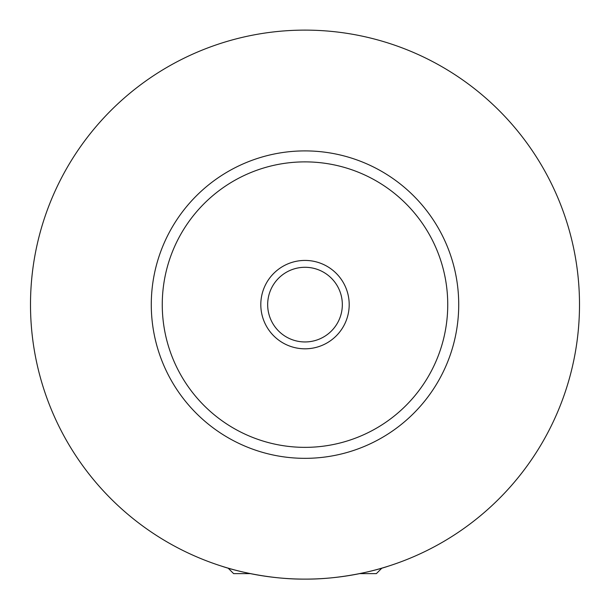 <?xml version="1.0" encoding="UTF-8"?>
<svg xmlns="http://www.w3.org/2000/svg" width="610" height="610" viewBox="0 0 610 610"><rect width="100%" height="100%" fill="white"/><g stroke="black" fill="none" stroke-linecap="round" stroke-linejoin="round"><path stroke-width="0.91" d="M250.374 573.629L233.63 573.629L228.14 568.139M381.86 568.139L376.37 573.629L359.625 573.629M221.56 566.126C232.761 570.014 267.729 579.424 305 579.119C342.271 579.424 377.239 570.014 388.44 566.126M349.194 304.619A44.194 44.194 0 0 0 305 260.424A44.194 44.194 0 0 0 260.805 304.619A44.194 44.194 0 0 0 305 348.813A44.194 44.194 0 0 0 349.194 304.619M267.668 304.619A37.332 37.332 0 0 0 305 341.951A37.332 37.332 0 0 0 342.332 304.619A37.332 37.332 0 0 0 305 267.287A37.332 37.332 0 0 0 267.668 304.619M458.72 304.619A153.72 153.72 0 0 1 305 458.339A153.72 153.72 0 0 1 151.28 304.619A153.72 153.72 0 0 1 305 150.899A153.72 153.72 0 0 1 458.72 304.619M579.5 304.619A274.5 274.5 0 0 1 305 579.119A274.5 274.5 0 0 1 30.5 304.619A274.5 274.5 0 0 1 305 30.119A274.5 274.5 0 0 1 579.5 304.619M447.74 304.619A142.74 142.74 0 0 0 305 161.879A142.74 142.74 0 0 0 162.26 304.619A142.74 142.74 0 0 0 305 447.359A142.74 142.74 0 0 0 447.74 304.619"/></g></svg>
